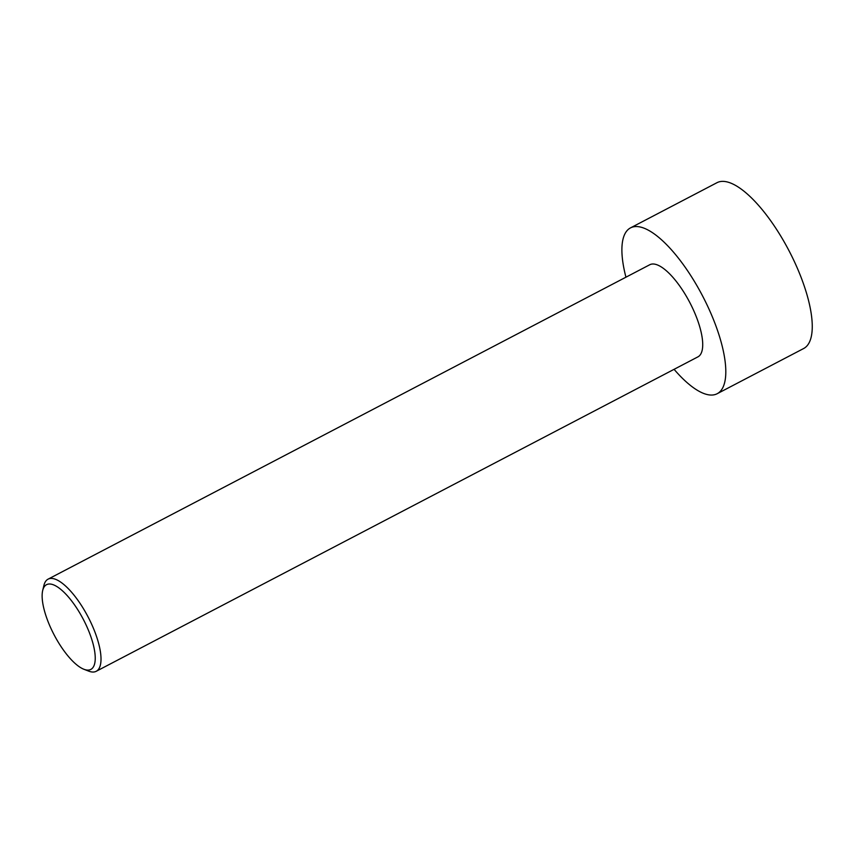 <?xml version="1.0" encoding="UTF-8"?>
<svg xmlns="http://www.w3.org/2000/svg" width="854" height="854" viewBox="0 0 854 854"><rect width="100%" height="100%" fill="white"/><g stroke="black" fill="none" stroke-linecap="round" stroke-linejoin="round"><path stroke-width="1.28" d="M625.939 277.187A93.556 32.345 62.4 0 1 630.519 227.879L716.965 182.703A93.556 32.345 62.4 0 1 788.968 250.649A93.556 32.345 62.4 0 1 803.625 348.539L717.179 393.715A93.556 32.345 62.4 0 1 674.084 369.323M630.519 227.879A93.556 32.345 62.4 0 1 702.511 295.826A93.556 32.345 62.4 0 1 717.179 393.715M83.873 669.258L88.656 671.116A51.977 17.966 -117.6 0 0 96.214 671.297A51.977 17.966 -117.6 0 0 91.058 622.95A51.977 17.966 -117.6 0 0 48.07 579.161A51.977 17.966 -117.6 0 0 43.896 585.47L42.7 590.456A47.813 16.536 -117.6 0 0 54.037 634.693A47.813 16.536 -117.6 0 0 83.873 669.258A47.813 16.536 -117.6 0 0 86.083 624.947A47.813 16.536 -117.6 0 0 42.7 590.456M48.07 579.161L649.777 264.74A51.977 17.966 62.4 0 1 689.776 302.476A51.977 17.966 62.4 0 1 697.921 356.865L96.214 671.297"/></g></svg>

